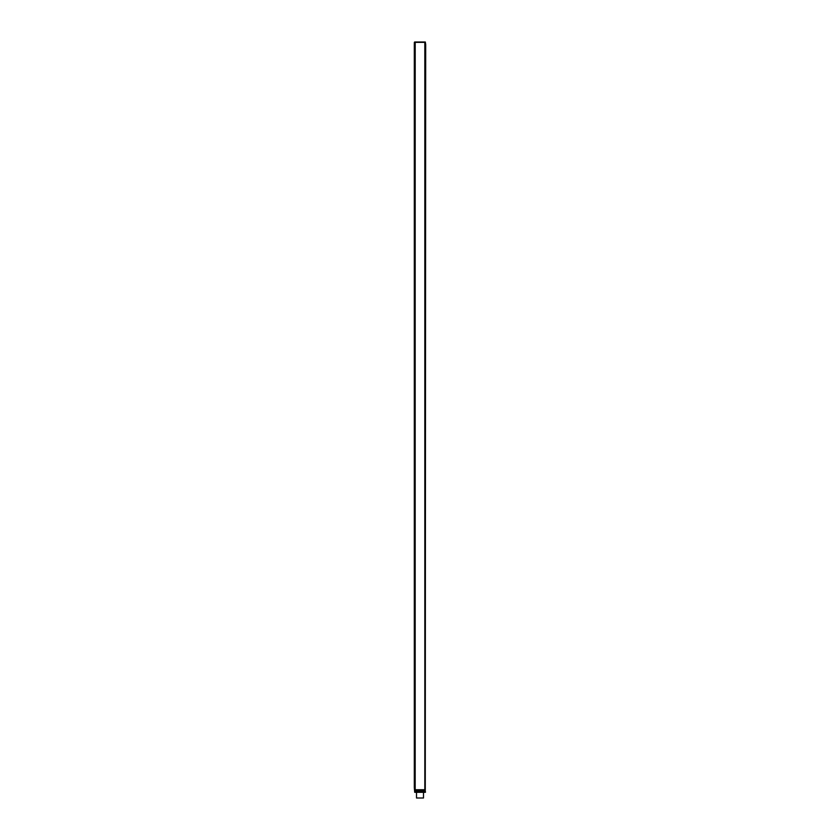 <?xml version="1.0" encoding="UTF-8"?>
<svg xmlns="http://www.w3.org/2000/svg" width="840" height="840" viewBox="0 0 840 840"><rect width="100%" height="100%" fill="white"/><g stroke="black" fill="none" stroke-linecap="round" stroke-linejoin="round"><path stroke-width="1.26" d="M424.893 791.175L425.009 42.389L425.009 791.175L414.992 791.175L415.107 787.469L414.309 787.469L414.992 787.469L414.992 44.499L415.107 42L416.745 42.273M415.107 791.175L415.202 42.273M425.177 791.721L425.691 44.499L424.977 791.921L415.023 791.921L414.719 787.469L415.107 44.499M423.255 42.273L425.324 42L425.681 44.499L425.271 791.731L425.281 44.499M425.261 792.309L414.708 792.309L414.309 787.469L414.309 44.499L414.992 44.499L414.656 42L415.485 42M415.107 790.314L424.893 790.314M425.565 792.068L424.841 792.309M415.023 791.921L414.96 42.389M424.977 791.921L414.74 792.299L425.303 792.288M414.824 791.721L414.719 44.499M422.173 790.871L417.837 790.997L417.837 791.574L422.163 791.574L422.163 790.881L417.837 790.881L422.173 790.871L422.163 791.69L417.711 791.175M416.504 792.309L416.504 798L423.497 798L423.497 792.309M415.181 789.747L424.82 789.747L424.82 42.346L415.181 42.346L415.181 789.747M414.498 44.499L414.362 42.294L414.32 44.499M414.771 42.588L414.677 42L424.893 42L424.893 44.499M414.677 42.011L414.614 44.499M425.229 42.588L425.387 44.499"/></g></svg>
